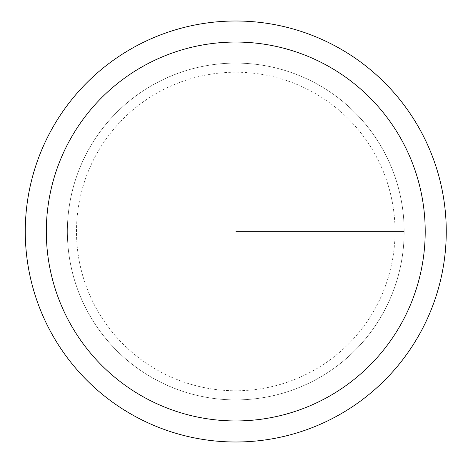 <?xml version="1.0" encoding="UTF-8"?>
<svg xmlns="http://www.w3.org/2000/svg" width="463" height="463" viewBox="0 0 463 463"><rect width="100%" height="100%" fill="white"/><g stroke="black" fill="none" stroke-linecap="round" stroke-linejoin="round"><path stroke-width="0.35" stroke-dasharray="2.31 1.74" d="M25.268 231.5A210.491 210.491 0 0 1 341.011 49.205A210.491 210.491 0 0 1 341.011 413.795A210.491 210.491 0 0 1 25.268 231.5M67.367 231.5A168.393 168.393 0 0 1 319.962 85.667A168.393 168.393 0 0 1 319.962 377.333A168.393 168.393 0 0 1 67.367 231.5A168.393 168.393 0 0 1 319.962 85.667A168.393 168.393 0 0 1 319.962 377.333A168.393 168.393 0 0 1 67.367 231.5A168.393 168.393 0 0 1 319.962 85.667A168.393 168.393 0 0 1 319.962 377.333A168.393 168.393 0 0 1 67.367 231.5A168.393 168.393 0 0 1 319.962 85.667A168.393 168.393 0 0 1 319.962 377.333A168.393 168.393 0 0 1 67.367 231.5M76.493 231.5A159.272 159.272 0 0 1 315.401 93.567A159.272 159.272 0 0 1 315.401 369.433A159.272 159.272 0 0 1 76.493 231.5M235.765 231.5L404.158 231.5L235.765 231.5"/><path stroke-width="0.69" d="M25.268 231.5A210.491 210.491 0 0 1 341.011 49.205A210.491 210.491 0 0 1 341.011 413.795A210.491 210.491 0 0 1 25.268 231.5M46.317 231.5A189.442 189.442 0 0 1 330.484 67.436A189.442 189.442 0 0 1 330.484 395.564A189.442 189.442 0 0 1 46.317 231.5"/></g></svg>
